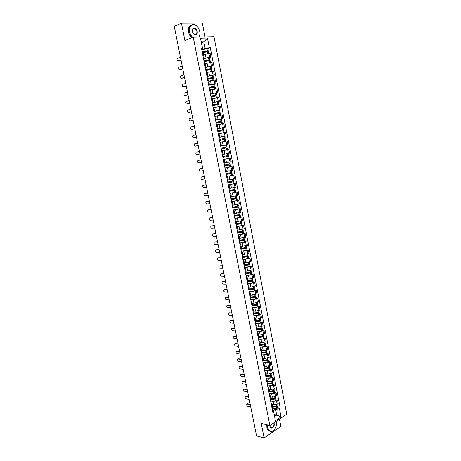 <?xml version="1.0" encoding="UTF-8"?>
<svg xmlns="http://www.w3.org/2000/svg" width="461" height="461" viewBox="0 0 461 461"><rect width="100%" height="100%" fill="white"/><g stroke="black" fill="none" stroke-linecap="round" stroke-linejoin="round"><path stroke-width="0.69" d="M205.007 36.892L202.316 23.05L181.45 23.148L174.241 26.306L256.564 435.933L264.107 437.95L280.876 426.448L279.447 419.112M269.875 425.543L286.759 414.203L213.973 36.667L193.245 37.191L269.875 425.543L261.214 423.417L264.107 437.95M181.45 23.148L184.919 40.556L193.245 37.191M272.065 404.453L273.817 404.827L277.165 404.205L278.196 403.542L277.568 400.315L276.537 400.972L272.497 401.45M271.287 404.32L271.927 407.582L272.509 406.729L271.875 403.479L271.275 404.332M276.168 400.027L277.568 400.315M270.999 402.92L271.875 403.479M270.572 396.823L272.318 397.175L275.678 396.552L276.709 395.901L276.081 392.663L275.044 393.308L270.999 393.798M270.417 399.866L271.005 399.036L270.365 395.769L269.76 396.604L270.4 399.877M274.681 392.392L276.081 392.663M269.489 395.238L270.365 395.769M269.074 389.165L270.82 389.499L274.186 388.871L275.217 388.237L274.589 384.981L273.552 385.615L269.489 386.116M268.896 392.127L269.489 391.314L268.849 388.035L268.239 388.853L268.884 392.132M273.189 384.728L274.589 384.981M267.979 387.522L268.849 388.035M267.564 381.483L269.316 381.794L272.682 381.166L273.725 380.538L273.091 377.277L272.048 377.893L267.979 378.406M267.357 384.365L267.974 383.564L267.328 380.273L266.712 381.068M271.69 377.035L273.091 377.277M266.458 379.783L267.328 380.273M266.055 373.767L267.801 374.061L271.177 373.427L272.221 372.816L271.587 369.538L270.538 370.148L266.464 370.667M265.83 376.568L266.452 375.784L270.509 375.196L271.218 374.609L271.005 373.519M270.186 369.319L271.587 369.538M264.937 372.01L265.807 372.482L265.184 373.26M264.539 366.028L266.285 366.299L269.668 365.665L270.716 365.06L270.077 361.776L269.028 362.369L264.937 362.899M264.297 368.737L264.919 367.976L264.274 364.663L263.646 365.417M268.682 361.568L270.077 361.776M263.41 364.213L264.274 364.663M263.018 358.26L264.764 358.508L269.207 357.281L268.561 353.985L267.507 354.567L263.41 355.103M262.119 357.54L262.77 360.877L263.387 360.139L262.735 356.82L262.102 357.552M267.167 353.794L268.561 353.985M261.877 356.388L262.735 356.82M261.491 350.458L263.237 350.688L267.685 349.473L267.046 346.165L265.985 346.735L261.871 347.283M261.214 352.999L261.848 352.279L261.197 348.942L260.557 349.651M265.651 345.992L267.046 346.165M260.338 348.533L261.197 348.942M259.958 342.632L261.704 342.84L266.164 341.636L265.519 338.316L264.453 338.87L260.332 339.429M259.658 345.082L260.304 344.384L259.647 341.036L259.001 341.728M264.124 338.161L265.519 338.316M258.788 340.644L259.647 341.036M258.419 334.778L260.165 334.968L264.637 333.77L263.986 330.433L262.92 330.981L258.782 331.551M258.102 337.141L258.748 336.461L258.091 333.101L257.445 333.77M262.591 330.301L263.986 330.433M257.238 332.733L258.091 333.101M256.875 326.895L258.621 327.062L263.104 325.881L262.453 322.527L261.375 323.063L257.232 323.645M256.558 329.16L257.192 328.509L256.535 325.138L255.878 325.783L256.558 329.16M261.059 322.406L262.453 322.527M255.682 324.792L256.535 325.138M255.331 318.983L257.071 319.127L261.56 317.957L260.909 314.592L255.671 315.704M254.973 321.161L255.63 320.528L254.968 317.145L254.305 317.767M259.514 314.488L260.909 314.592M254.12 316.822L254.968 317.145M253.775 311.042L255.515 311.163L260.016 310.005L259.359 306.628L254.103 307.741M252.743 309.717L253.412 313.123L254.063 312.518L253.394 309.118L252.732 309.723M257.97 306.542L259.359 306.628M252.553 308.818L253.394 309.118M252.213 303.073L253.953 303.171L258.465 302.018L257.808 298.636L252.53 299.742M251.833 305.061L252.49 304.479L251.821 301.068L251.147 301.65L251.833 305.061M256.42 298.567L257.808 298.636M250.98 300.785L251.821 301.068M250.646 295.075L252.38 295.149L256.91 294.009L256.247 290.614L250.951 291.715M249.574 293.536L250.248 296.97L250.905 296.406L250.237 292.983L249.557 293.548M254.858 290.563L256.247 290.614M249.401 292.729L250.237 292.983M249.073 287.042L250.807 287.099L255.348 285.97L254.685 282.558L249.361 283.665M247.978 285.405L248.658 288.851L249.32 288.304L248.646 284.869L247.966 285.411M253.296 282.524L254.685 282.558M247.811 284.639L248.646 284.869M247.494 278.986L249.228 279.014L253.781 277.897L253.112 274.474L247.77 275.58M247.056 280.697L247.73 280.179L247.056 276.727L246.364 277.245L247.044 280.703M251.723 274.456L253.112 274.474M246.22 276.514L247.056 276.727M245.909 270.895L247.643 270.907L252.202 269.8L251.539 266.36L246.168 267.466M245.454 272.514L246.134 272.013L245.454 268.556L244.756 269.045L245.436 272.52M250.15 266.366L251.539 266.36M244.624 268.365L245.454 268.556M244.324 262.776L250.623 261.669L249.954 258.218L244.555 259.318M243.846 264.297L244.526 263.825L243.846 260.35L243.143 260.822L243.846 264.297M248.565 258.241L249.954 258.218M243.022 260.183L243.846 260.35M242.728 254.628L249.038 253.504L248.364 250.046L242.935 251.147M242.209 256.062L242.918 255.601L242.232 252.115L241.524 252.565M246.981 250.081L248.364 250.046M241.408 251.971L242.232 252.115M241.126 246.445L247.448 245.315L246.773 241.841L241.305 242.941M240.59 247.782L241.299 247.35L240.613 243.846L239.899 244.272M245.385 241.898L246.773 241.841M239.795 243.725L240.613 243.846M239.518 238.239L245.851 237.092L245.171 233.606L239.662 234.712M238.977 239.472L239.68 239.063L238.988 235.548L238.268 235.951L238.959 239.478M243.788 233.681L245.171 233.606M238.17 235.456L238.988 235.548M237.905 229.999L244.244 228.84L243.564 225.337L238.009 226.449M237.346 231.134L238.049 230.748L237.357 227.221L236.631 227.601L237.329 231.14M242.181 225.435L243.564 225.337M236.545 227.146L237.357 227.221M236.286 221.724L242.636 220.554L241.95 217.045L236.332 218.157M235.704 222.761L236.418 222.398L235.721 218.86L234.989 219.217L235.686 222.767M240.573 217.154L241.95 217.045M234.908 218.814L235.721 218.86M234.655 213.42L241.017 212.244L240.331 208.712L234.643 209.836M234.055 214.359L234.776 214.019L234.079 210.47L233.341 210.798L234.055 214.359M238.954 208.845L240.331 208.712M233.272 210.441L234.079 210.47M233.024 205.087L239.397 203.895L238.712 200.356L232.914 201.492M232.384 205.929L233.128 205.612L232.43 202.045L231.687 202.35M237.329 200.506L238.712 200.356M231.624 202.045L232.43 202.045M231.387 196.72L237.767 195.516L237.081 191.966L231.14 193.119M230.039 193.868L230.742 197.458L231.474 197.17L230.771 193.585L230.022 193.874M235.698 192.133L237.081 191.966M229.97 193.614L230.771 193.585M229.745 188.324L236.136 187.108L235.444 183.541L229.255 184.734M229.077 188.958L229.814 188.693L229.111 185.097L228.356 185.357L229.059 188.964M227.872 182.902L233.681 181.761L234.067 183.732L235.444 183.541M228.31 185.149L229.111 185.097M228.783 179.796L234.493 178.666L233.796 175.088L226.605 176.442L233.796 175.088M227.388 180.43L228.149 180.188L227.44 176.575L226.679 176.811M226.645 176.649L227.44 176.575M227.567 171.256L232.845 170.195L232.148 166.6L224.945 167.977L230.771 166.819L230.385 164.831L224.524 165.804M225.014 168.23L225.729 171.861L226.478 171.648L225.769 168.023L224.997 168.236M230.742 166.83L232.148 166.6M224.974 168.121L225.769 168.023M224.772 162.94L231.197 161.69L230.494 158.083L223.28 159.483M224.023 163.269L224.801 163.073L224.086 159.437L223.308 159.621M228.852 158.377L230.494 158.083M223.297 159.564L224.086 159.437M223.101 154.418L229.538 153.15L228.835 149.531L221.608 150.954L228.835 149.531M221.632 150.978L222.352 154.637L223.112 154.47L222.398 150.816L221.614 150.978L222.398 150.816M220.646 146.016L227.872 144.581L227.164 140.945L220.715 142.23L225.077 141.337M221.424 145.832L220.704 142.167L219.914 142.299L220.652 145.976L221.424 145.832L220.64 145.993M223.084 145.555L227.872 144.581M218.963 137.441L226.201 135.978L225.487 132.324L219.033 133.627M218.929 137.28L219.724 137.159L218.946 137.349M224.634 136.318L226.201 135.978M219.724 137.159L219.004 133.477L218.209 133.592M217.275 128.826L224.519 127.34L223.81 123.675L218.393 124.735M217.217 128.55L218.018 128.452L217.24 128.671M223.124 127.662L224.519 127.34M218.018 128.452L217.298 124.758L216.509 124.839L217.235 128.544M216.03 122.493L221.862 121.041L221.47 119.013L215.581 120.188L222.836 118.673L222.121 114.991L216.272 116.155M215.5 119.785L216.307 119.716L215.535 119.958M221.464 119.013L222.836 118.673M216.307 119.716L215.581 116.005L214.774 116.063M214.912 111.234L221.142 109.966L220.427 106.278L213.939 107.615M214.59 110.94L213.864 107.217L213.063 107.252L213.795 110.98L214.59 110.94L213.823 111.21M213.881 111.504L221.142 109.966M213.42 102.446L219.448 101.23L218.727 97.525L212.227 98.873M212.867 102.135L212.135 98.395L211.328 98.4L212.066 102.146L212.867 102.135L212.1 102.428M218.082 101.61L219.448 101.23M211.83 93.646L217.742 92.459L217.022 88.743L210.51 90.102M210.308 93.283L211.132 93.295L210.372 93.612M216.376 92.863L217.742 92.459M211.132 93.295L210.4 89.543L209.588 89.52L210.325 93.283M210.193 84.818L216.03 83.66L215.304 79.92L208.787 81.297M209.398 84.415L208.66 80.652L207.842 80.6L208.579 84.38L209.398 84.415L208.637 84.766M214.67 84.081L216.03 83.66M208.522 75.961L214.313 74.82L213.587 71.069L207.052 72.458M207.652 75.506L206.908 71.726L206.084 71.651L206.828 75.443L207.652 75.506L206.897 75.881M212.953 75.264L214.313 74.82M206.833 67.076L212.59 65.946L211.858 62.183L205.318 63.589M205.9 66.563L205.157 62.765L204.327 62.661L205.07 66.47L205.9 66.563L205.151 66.966M211.23 66.413L212.59 65.946M205.128 58.155L210.861 57.037L210.124 53.263L203.572 54.68M204.142 57.579L203.393 53.77L202.54 53.643L203.307 57.464L204.142 57.579L203.393 58.011M209.501 57.527L210.861 57.037M274.226 414.485L276.709 415.05L275.615 409.431L273.99 409.08M272.497 410.578L273.506 410.803L274.612 416.439L276.709 415.05L281.072 416.923L275.396 420.726L273.506 410.803M201.469 42.844L203.866 41.911L201.307 41.991L202.61 48.653L202.419 47.984L201.44 48.025L272.97 412.975L273.771 412.445M202.419 47.984L200.5 38.182L207.456 37.992L209.34 47.696L205.162 48.543L203.866 41.911L207.456 37.992M275.615 409.431L279.475 408.717L280.265 408.198L210.297 47.656L209.34 47.696M279.475 408.717L281.072 416.923M203.41 49.206L205.162 48.543M202.61 48.653L201.63 49.022M277.649 407.639L280.265 408.198M207.761 48.607L210.297 47.656M275.396 420.726L274.612 416.439M201.307 41.991L200.5 38.182M247.131 404.084L247.701 403.824L247.148 404.09C246.341 404.683 246.52 405.415 247.69 406.291L250.744 406.971M272.359 407.213L276.583 406.717L277.338 406.049L276.854 405.743M277.338 406.049L277.683 407.829L276.998 408.475L272.157 408.849M276.998 404.303L277.188 405.271L276.496 405.916L272.457 406.469M276.277 405.991L276.669 406.176L276.272 406.516L272.514 406.867M250.3 404.77L247.252 404.101M273.327 404.723L272.111 404.683M250.219 404.378L247.701 403.824M245.638 396.644L245.661 396.644C244.837 397.238 245.016 397.976 246.191 398.851L249.24 399.497M270.786 399.572L275.096 399.088L275.857 398.431L275.338 398.125M275.857 398.431L276.202 400.217L275.511 400.851L270.665 401.237M275.511 396.65L275.701 397.647L275.01 398.275L270.964 398.84M274.75 398.367L275.188 398.558L274.785 398.886L270.993 399.243M248.796 397.29L245.748 396.656M271.834 397.077L270.613 397.048M248.721 396.909L246.197 396.385M244.14 389.17L244.169 389.17C243.327 389.77 243.5 390.507 244.687 391.389L247.736 392M269.201 391.908L273.604 391.424L274.364 390.778L273.811 390.479M274.364 390.778L274.716 392.57L274.018 393.193L269.172 393.602M274.013 388.969L274.214 389.994L273.517 390.611L269.466 391.182M273.206 390.721L273.696 390.911L273.292 391.233L269.455 391.591M247.286 389.781L244.244 389.182M270.336 389.407L269.115 389.389M247.211 389.412L244.693 388.917M242.642 381.673L243.126 381.414L242.67 381.679C241.818 382.273 241.985 383.01 243.178 383.898L246.22 384.474M267.593 384.209L272.105 383.731L272.872 383.103L272.278 382.809M272.872 383.103L273.223 384.9L272.52 385.511L267.668 385.938M272.514 381.259L272.716 382.313L272.013 382.918L267.962 383.5M271.656 383.045L272.203 383.229L271.794 383.552L267.893 383.904M245.776 382.25L242.728 381.685M268.832 381.708L267.611 381.696M245.701 381.892L243.183 381.426M241.132 374.153L241.172 374.153C240.296 374.753 240.463 375.49 241.662 376.383L244.705 376.919M265.968 376.481L270.601 376.015L271.373 375.398L270.734 375.11M271.373 375.398L271.725 377.207L271.016 377.801L266.158 378.239M270.094 375.335L270.699 375.531L270.29 375.836L266.314 376.188M244.255 374.689L241.212 374.159M267.328 373.98L266.095 373.975M244.186 374.338L241.668 373.906M239.616 366.599L240.146 366.357L239.662 366.604C238.775 367.204 238.936 367.947 240.141 368.84L243.178 369.342M264.332 368.719L269.091 368.27L269.869 367.665L269.178 367.382M269.869 367.665L270.221 369.48L269.512 370.062L264.649 370.517M269.495 365.757L269.714 366.875L268.999 367.452L264.931 368.045M268.527 367.607L269.195 367.797L268.786 368.103L264.712 368.437M242.728 367.1L239.691 366.61M265.813 366.224L264.579 366.23M242.665 366.766L240.146 366.357M267.847 425.048L267.962 427.687C269.305 435.409 277.868 429.491 276.179 422.155L276.001 421.429M274.825 429.128L272.29 431.352C270.037 431.945 268.521 430.735 267.749 427.727L267.628 424.996M276.012 421.423L276.214 422.357M273.932 422.818L274.145 423.526C274.992 427.214 270.693 430.142 270.037 426.292L269.962 425.486M270.025 426.195C270.382 427.595 271.091 428.154 272.146 427.871C273.54 427.065 274.134 425.63 273.932 423.567L273.748 422.944M270.146 431.317C268.509 431.081 267.426 429.813 266.902 427.514L266.786 424.788M198.95 37.047C199.884 35.595 200.149 33.768 199.757 31.561L199.665 31.158C198.829 28.086 197.256 26.012 194.945 24.929C190.952 24.128 189.177 26.398 189.615 31.74C190.128 34.085 191.188 35.958 192.807 37.364M192.554 37.468C190.946 36.027 189.886 34.137 189.379 31.786C188.964 29.475 189.252 27.579 190.243 26.087C191.419 24.548 192.952 24.122 194.842 24.813C196.519 25.539 197.867 26.928 198.893 28.985M199.521 30.61L199.769 31.607C200.155 33.757 199.918 35.572 199.06 37.041M197.25 31.607C197.464 34.304 196.559 35.428 194.525 34.978L192.179 31.694C191.171 27.159 196.501 27.107 197.25 31.607M192.197 31.74L194.421 34.857L196.593 34.316L197.014 31.653C195.89 28.582 194.421 27.729 192.6 29.089L192.197 31.74M191.741 37.796C190.134 36.361 189.079 34.471 188.572 32.126C188.151 29.821 188.44 27.919 189.431 26.433L191.442 24.963M238.101 359.027L238.147 359.027C237.248 359.626 237.403 360.375 238.614 361.268L241.65 361.735M262.77 360.951L267.576 360.496L268.36 359.908L267.611 359.626M268.36 359.908L268.711 361.724L267.997 362.294L263.127 362.772M267.979 357.961L268.204 359.107L267.484 359.672L263.387 360.272M266.942 359.845L267.685 360.035L267.271 360.335L263.098 360.658M241.201 359.488L238.164 359.033M264.297 358.439L263.058 358.456M241.132 359.159L238.619 358.785M236.574 351.42L237.087 351.184L236.626 351.426C235.709 352.025 235.865 352.774 237.081 353.673L240.118 354.1M261.243 353.166L266.055 352.694L266.838 352.118L266.032 351.847M266.838 352.118L267.196 353.944L266.475 354.497L261.6 354.993M266.458 350.141L266.683 351.317L265.968 351.87L261.819 352.475M265.352 352.06L266.164 352.25L265.749 352.538L261.468 352.844M239.662 351.841L236.626 351.426M262.776 350.631L261.531 350.648M239.599 351.53L237.087 351.184M235.047 343.791L235.087 343.791C234.176 344.396 234.321 345.151 235.531 346.044L238.579 346.436M259.716 345.358L264.528 344.863L265.317 344.304L264.435 344.033L260.229 344.644M265.317 344.304L265.674 346.136L264.954 346.672L260.073 347.185M264.925 342.287L265.161 343.497L264.441 344.033L264.153 342.569M263.738 344.246L264.643 344.43L264.228 344.713C262.349 345.266 260.88 345.358 259.825 344.989M238.124 344.171L235.087 343.791M261.249 342.788L259.998 342.817M238.06 343.871L235.554 343.56M233.514 336.132L233.543 336.132C232.632 336.743 232.776 337.492 233.975 338.391L237.035 338.749M258.177 337.515L262.995 337.003L263.79 336.455L262.828 336.196L258.615 336.789M263.79 336.455L264.153 338.293L263.421 338.818L258.535 339.354M263.392 334.409L263.634 335.648L262.908 336.173L262.551 334.703M262.119 336.403L263.116 336.588L262.695 336.864C260.672 337.44 259.168 337.521 258.177 337.1M236.574 336.478L233.543 336.132M259.71 334.917L258.454 334.957M236.516 336.184L234.009 335.902M231.975 328.445L231.992 328.445C231.088 329.056 231.226 329.811 232.407 330.71L235.479 331.033M256.633 329.644L261.462 329.114L262.257 328.584L261.208 328.33M262.257 328.584L262.62 330.428L261.888 330.94L256.996 331.488M261.854 326.497L262.102 327.777L261.37 328.278L256.973 328.9M260.477 328.537L261.583 328.716L261.156 328.981C258.973 329.586 257.434 329.65 256.541 329.177M235.024 328.751L231.992 328.445M258.172 327.022L256.91 327.068M234.966 328.474L232.459 328.22M233.468 321L230.437 320.735C229.538 321.346 229.67 322.106 230.84 323L233.923 323.288M255.089 321.749L259.918 321.196L260.724 320.683L259.572 320.441M260.724 320.683L261.082 322.533L260.344 323.028L255.452 323.599M260.309 318.563L260.563 319.871L259.825 320.36L255.296 320.983M258.823 320.637L260.044 320.81L259.618 321.075C257.428 321.669 255.89 321.743 254.996 321.294M256.633 319.093L255.359 319.15M233.41 320.735L230.909 320.516M231.9 313.221L228.875 312.99C227.976 313.607 228.109 314.367 229.267 315.266L232.361 315.514M253.533 313.82L258.367 313.25L259.18 312.748L257.912 312.518M259.18 312.748L259.537 314.609L258.8 315.088L253.896 315.676M258.759 310.593L259.019 311.936L258.275 312.408L253.596 313.031M257.146 312.714L258.494 312.881L258.068 313.134C255.872 313.722 254.334 313.808 253.446 313.388M255.083 311.135L253.804 311.204M231.848 312.967L229.348 312.777M227.331 305.211L227.313 305.222C226.414 305.845 226.541 306.605 227.688 307.504L230.794 307.718M251.971 305.862L256.817 305.274L257.63 304.79L256.235 304.571M257.63 304.79L257.993 306.651L257.25 307.118L252.34 307.729M257.203 302.595L257.469 303.972L256.725 304.433L251.862 305.049M255.44 304.767L256.737 304.842L256.518 305.165C254.316 305.752 252.772 305.845 251.89 305.453M230.333 305.413L227.313 305.222M253.527 303.148L252.242 303.229M230.281 305.17L227.786 305.015M225.781 297.408L225.74 297.426C224.847 298.048 224.968 298.814 226.097 299.713L229.221 299.886M250.409 297.875L255.256 297.27L256.074 296.798L254.535 296.602M256.074 296.798L256.437 298.67L255.688 299.12L250.772 299.748M255.642 294.567L255.913 295.974L255.164 296.423L250.248 297.057M253.711 296.792L255.181 296.861L254.956 297.166C252.749 297.748 251.21 297.852 250.329 297.483M228.76 297.576L225.74 297.426M251.971 295.132L250.675 295.219M228.714 297.345L226.213 297.218M224.225 289.571L224.161 289.6C223.268 290.228 223.389 290.995 224.507 291.894L227.642 292.032M248.836 289.86L253.757 289.214L254.512 288.776L252.807 288.598M254.512 288.776L254.875 290.655L254.126 291.093L249.205 291.738M254.069 286.512L254.351 287.952L253.596 288.384L248.675 289.035M251.942 288.788L253.619 288.845L253.394 289.139C251.182 289.715 249.637 289.831 248.761 289.491M227.175 289.71L224.161 289.6M250.404 287.088L249.101 287.186M227.135 289.491L224.64 289.399M222.663 281.711L222.577 281.746C221.689 282.38 221.804 283.146 222.911 284.045L226.057 284.149M247.257 281.815L252.115 281.17L252.945 280.726L251.043 280.576M252.945 280.726L253.314 282.616L247.632 283.699M252.495 278.427L252.784 279.902L252.023 280.317L247.096 280.991M250.133 280.761L252.058 280.801L251.821 281.083C249.603 281.648 248.064 281.775 247.194 281.464M225.59 281.815L222.577 281.746M248.836 279.009L247.522 279.118M225.55 281.613L223.055 281.55M221.096 273.822L220.986 273.863C220.104 274.497 220.214 275.269 221.309 276.168L224.467 276.237M245.678 273.742L250.611 273.056L251.372 272.647L249.24 272.526M251.372 272.647L251.741 274.543L246.047 275.632M250.917 270.313L251.21 271.817L250.45 272.221L245.517 272.912M248.26 272.71L250.484 272.728L250.248 272.998C248.024 273.557 246.479 273.696 245.615 273.413M224 273.897L220.986 273.863M247.263 270.901L245.938 271.022M223.96 273.701L221.47 273.673M219.522 265.905L219.39 265.951C218.514 266.591 218.618 267.363 219.701 268.262L222.87 268.29M244.088 265.634L249.026 264.931L249.793 264.539L247.378 264.453M249.793 264.539L250.162 266.441L244.463 267.536M249.332 262.165L249.632 263.709L248.865 264.095L243.927 264.804M246.312 264.637L248.663 264.885C246.433 265.432 244.889 265.582 244.03 265.329M222.398 265.945L219.39 265.951M245.69 262.764L244.347 262.897M222.363 265.761L219.874 265.767M217.944 257.958L217.788 258.01C216.918 258.656 217.016 259.428 218.088 260.332L221.268 260.321M242.492 257.503L247.436 256.777L248.208 256.402L245.442 256.356M248.208 256.402L248.583 258.31L242.866 259.405M247.741 253.988L248.047 255.567L242.33 256.662M244.232 256.547L247.079 256.737C244.843 257.284 243.299 257.44 242.44 257.215M220.796 257.964L217.788 258.01M244.105 254.599L242.751 254.743M220.761 257.797L218.278 257.837M216.359 249.983L216.186 250.041C215.316 250.692 215.408 251.47 216.468 252.369L219.661 252.323M240.896 249.338L245.846 248.588L246.618 248.231L246.203 248.156L243.396 248.243M246.618 248.231L246.992 250.144L241.27 251.251M246.145 245.782L246.456 247.39L240.728 248.496M241.852 248.45L245.483 248.56C243.241 249.096 241.697 249.268 240.844 249.067M219.188 249.954L216.186 250.041M242.526 246.399L241.143 246.554M219.154 249.799L216.67 249.874M214.774 241.979L214.572 242.048C213.702 242.699 213.795 243.477 214.843 244.382L218.047 244.29M239.288 241.138L245.022 240.031L241.172 240.118M245.022 240.031L245.396 241.95L239.662 243.062M244.537 237.542L244.86 239.19L239.121 240.296M239.132 240.354L244.33 240.164L239.242 240.896M217.575 241.916L214.572 242.048M240.936 238.17L239.536 238.337M217.546 241.771L215.062 241.881M213.178 233.946L212.953 234.021C212.089 234.678 212.175 235.456 213.213 236.36L216.428 236.234M237.674 232.914L243.42 231.802L238.406 232.016M243.42 231.802L243.794 233.727L238.055 234.839M242.93 229.273L243.258 230.955L237.507 232.067M237.536 232.194L242.728 231.935L237.634 232.69M215.95 233.848L212.953 234.021M239.351 229.906L237.922 230.091M215.927 233.721L213.443 233.86M211.582 225.884L211.328 225.965C210.47 226.622 210.55 227.406 211.576 228.31L214.803 228.143M236.055 224.657L241.812 223.539L235.905 223.89M241.812 223.539L242.192 225.475L236.435 226.593M241.316 220.975L241.65 222.692L235.888 223.81M235.928 224.011L241.12 223.677L236.015 224.455M214.325 225.752L211.328 225.965M237.761 221.614L236.303 221.81M214.302 225.636L211.824 225.809M209.98 217.794L209.697 217.88C208.845 218.543 208.919 219.327 209.928 220.231L213.172 220.024M234.43 216.37L240.198 215.247L234.297 215.685M240.198 215.247L240.579 217.189L234.81 218.312M239.691 212.642L240.031 214.394L234.263 215.518M234.321 215.788L239.501 215.385L234.395 216.186M212.688 217.627L209.697 217.88M236.176 213.287L234.672 213.501M212.671 217.523L210.193 217.73M208.372 209.674L208.061 209.761C207.214 210.435 207.283 211.219 208.28 212.123L211.536 211.876M232.799 208.049L238.579 206.92L232.684 207.45M238.579 206.92L238.959 208.873L233.185 209.997M238.066 204.281L238.412 206.067L232.632 207.191M232.701 207.542L237.882 207.058L232.77 207.888M211.052 209.467L208.061 209.761M234.591 204.926L233.041 205.162M211.034 209.375L208.556 209.622M206.759 201.526L206.419 201.618C205.571 202.293 205.641 203.082 206.626 203.987L209.893 203.699M231.163 199.699L236.954 198.564L231.065 199.181M236.954 198.564L237.334 200.523L231.549 201.653M236.43 195.885L236.787 197.706L230.996 198.841M231.082 199.261L236.257 198.703L231.14 199.561M209.403 201.278L206.419 201.618M233.024 196.53L231.399 196.789M209.392 201.203L206.92 201.48M205.139 193.349L204.77 193.441C203.929 194.121 203.993 194.917 204.966 195.821L208.239 195.487M229.52 191.315L235.317 190.18L229.44 190.883M235.317 190.18L235.704 192.145L229.906 193.28M234.793 187.46L235.15 189.315L229.353 190.456M229.451 190.952L234.62 190.318L229.497 191.2M207.755 193.061L204.77 193.441M231.468 188.1L229.757 188.388M207.738 192.998L205.272 193.315M203.514 185.138L203.117 185.236C202.281 185.921 202.339 186.717 203.301 187.621L206.586 187.252M234.067 183.732L228.258 184.873M233.145 179.001L233.514 180.896L227.705 182.037M227.815 182.608L232.978 181.899L227.855 182.81M206.096 184.815L203.117 185.236M229.976 179.623L228.103 179.951M233.681 181.761L227.803 182.556M206.084 184.763L203.618 185.115M201.883 176.903L201.457 177.001C200.621 177.692 200.679 178.488 201.63 179.392L204.926 178.983M226.218 174.454L232.039 173.313L226.167 174.195M231.491 170.512L231.866 172.443L226.046 173.59M226.172 174.235L231.336 173.451L226.201 174.385M204.43 176.534L201.457 177.001M228.673 171.077L226.443 171.48M204.425 176.5L201.964 176.886M200.247 168.634L199.786 168.738C198.962 169.429 199.014 170.23 199.953 171.135L203.255 170.679M224.553 165.977L230.385 164.831M229.832 161.99L230.218 163.955L224.386 165.107M224.524 165.833L229.682 164.969L224.547 165.931M202.765 168.225L199.786 168.738M228.339 162.295L224.778 162.981M224.778 162.958L226.582 162.629M202.759 168.202L200.299 168.622M198.115 160.44L201.082 159.875L198.115 160.44C197.291 161.143 197.343 161.944 198.27 162.848L201.584 162.347M222.888 157.466L228.731 156.314L222.87 157.38M228.731 156.314L229.117 158.307L223.28 159.46M227.924 153.484L228.558 155.438L222.715 156.596M228.172 153.444L227.25 153.617M222.876 157.397L228.022 156.452L222.882 157.443M199.406 151.513L196.438 152.113C195.614 152.816 195.666 153.622 196.576 154.527L199.901 153.986M221.211 148.926L227.066 147.768L227.452 149.767L221.608 150.926M226.501 146.967L221.044 148.056L226.501 146.967M226.893 146.886L226.501 144.881L220.646 146.045M197.717 143.112L194.749 143.757C193.937 144.466 193.977 145.273 194.882 146.177L198.213 145.595M219.534 140.351L225.394 139.187L225.786 141.199L220.71 142.195M219.367 139.493L225.222 138.306L219.361 139.47M225.222 138.306L224.83 136.295L218.963 137.459M195.251 146.223L198.218 145.607M196.023 134.681L193.061 135.367C192.249 136.081 192.289 136.894 193.182 137.799L194.018 137.764M217.846 131.742L223.718 130.572L224.104 132.566M222.208 132.929L219.021 133.586M217.707 131.045L223.545 129.691L217.673 130.861M223.545 129.691L223.153 127.668L217.275 128.838M219.027 133.609L220.704 133.246M193.557 137.845L196.519 137.171M217.684 130.907L222.836 129.829L217.701 131.016M194.075 137.753L196.524 137.194M194.317 126.21L191.361 126.942C190.554 127.668 190.589 128.481 191.471 129.385L192.295 129.362M216.151 123.104L222.035 121.929L222.421 123.9M219.494 124.476L217.333 124.937M221.862 121.041L215.979 122.217M191.862 129.432L194.819 128.711M215.99 122.286L221.153 121.18L216.025 122.447M192.381 129.345L194.83 128.752M192.612 117.716L189.655 118.494C188.854 119.22 188.889 120.039 189.759 120.943L190.566 120.926M214.451 114.426L220.346 113.25L220.727 115.198M217.488 115.849L215.633 116.258M214.348 113.907L220.174 112.357L214.279 113.539M190.157 120.989L193.113 120.223M214.296 113.636L219.459 112.501L214.336 113.85M190.681 120.909L193.124 120.281M190.894 109.182L187.944 110.006C187.149 110.744 187.178 111.562 188.036 112.467L188.831 112.461M212.746 105.719L218.652 104.538L219.027 106.462M216.365 110.847L215.644 107.148L213.927 107.551M212.659 105.287L218.474 103.644L212.567 104.826M218.474 103.644L218.076 101.599L212.169 102.786M188.451 112.513L191.401 111.7M212.596 104.947L217.765 103.783L212.648 105.217M188.975 112.444L191.419 111.775M189.177 100.625L186.227 101.495C185.437 102.233 185.46 103.057 186.313 103.961L187.085 103.961M211.034 96.983L216.947 95.796L217.315 97.692M213.835 98.418L212.216 98.804M210.965 96.637L216.774 94.897L210.856 96.084M216.774 94.897L216.376 92.84L210.452 94.032M186.734 104.007L189.684 103.149M210.884 96.228L216.059 95.035L210.948 96.551M187.258 103.944L189.702 103.235M187.448 92.027L184.504 92.943C183.714 93.692 183.737 94.517 184.579 95.421L185.339 95.433M209.311 88.207L215.241 87.014L215.604 88.892M212.048 89.641L210.493 90.028M209.259 87.947L215.062 86.109L209.138 87.302M215.062 86.109L214.665 84.052L208.729 85.245M185.011 95.467L187.961 94.563M209.167 87.475L214.348 86.253L209.242 87.849M185.541 95.41L187.979 94.666M185.714 83.401L182.775 84.363C181.991 85.118 182.009 85.948 182.838 86.852L183.582 86.87M207.588 79.396L213.524 78.203L213.887 80.053M210.274 80.825L208.77 81.211M207.554 79.229L213.345 77.292L207.41 78.491M213.345 77.292L212.947 75.224L207.001 76.422M183.282 86.899L186.227 85.948M207.444 78.687L212.63 77.436L207.531 79.119M183.818 86.847L186.25 86.063M183.974 74.74L181.035 75.754C180.257 76.509 180.274 77.344 181.092 78.249L181.818 78.272M205.854 70.556L211.801 69.352L212.158 71.184M208.505 71.974L207.035 72.365M205.837 70.481L211.622 68.441L205.675 69.646M211.622 68.441L211.219 66.367L205.266 67.571M181.548 78.295L184.486 77.298M205.715 69.865L210.908 68.585L205.813 70.349M182.083 78.249L184.515 77.425M182.228 66.05L179.294 67.104C178.516 67.871 178.534 68.706 179.341 69.617L180.055 69.64M204.114 61.676L210.072 60.472L210.423 62.275M206.735 63.088L205.295 63.485M205.26 61.284L209.893 59.555L203.935 60.766M209.893 59.555L209.49 57.475L203.526 58.68M179.807 69.657L182.746 68.614M203.981 61.008L209.173 59.7L204.09 61.549M180.343 69.623L182.775 68.758M180.476 57.32L177.543 58.426C176.77 59.198 176.788 60.039 177.583 60.95L178.28 60.979M202.367 52.767L208.337 51.551L208.683 53.338M204.961 54.168L203.549 54.565M204.517 52.081L208.159 50.635L202.189 51.851M208.159 50.635L207.75 48.543L201.78 49.759M178.061 60.99L180.994 59.901M202.241 52.122C202.99 51.597 204.551 51.148 206.931 50.779L202.356 52.715M178.597 60.961L181.023 60.057M205.266 54.058L206.009 57.838M207.012 62.99L207.75 66.759M208.752 71.893L209.49 75.644M210.487 80.756L211.219 84.501M212.21 89.59L212.942 93.318M213.933 98.389L214.659 102.1M217.35 115.878L218.07 119.566M219.05 124.579L219.764 128.244M220.744 133.241L221.459 136.894M222.427 141.867L223.141 145.509M224.109 150.465L224.818 154.095M225.781 159.033L226.489 162.647M227.452 167.562L228.155 171.164M229.111 176.062L229.809 179.646M230.765 184.527L231.462 188.1M232.413 192.963L233.11 196.524M234.055 201.365L234.747 204.915M235.692 209.738L236.384 213.27M237.323 218.076L238.009 221.597M238.948 226.386L239.628 229.889M240.561 234.661L241.247 238.158M242.175 242.912L242.855 246.387M243.777 251.124L244.457 254.593M245.379 259.312L246.053 262.764M246.975 267.466L247.643 270.907M248.56 275.592L249.228 279.014M250.144 283.682L250.807 287.099M251.718 291.75L252.38 295.149M253.291 299.783L253.953 303.171M254.852 307.787L255.515 311.163M256.408 315.762L257.071 319.127M257.964 323.708L258.621 327.062M259.508 331.626L260.165 334.968M261.053 339.515L261.704 342.84M262.586 347.375L263.237 350.688M264.118 355.201L264.764 358.508M265.645 363.003L266.285 366.299M267.161 370.777L267.801 374.061M268.677 378.521L269.316 381.794M270.186 386.243L270.82 389.499M271.685 393.93L272.318 397.175M273.183 401.594L273.817 404.827M214.791 116.063L215.518 119.779M218.226 133.586L218.946 137.274M223.326 159.621L224.04 163.269M226.697 176.811L227.406 180.43M231.704 202.344L232.402 205.923M239.916 244.267L240.607 247.776M241.541 252.553L242.227 256.051M254.322 317.762L254.991 321.156M257.457 333.764L258.12 337.129M259.019 341.716L259.676 345.076M260.569 349.645L261.226 352.988M263.663 365.412L264.314 368.731M265.196 373.249L265.847 376.556M266.729 381.057L267.374 384.353M210.625 62.264L211.357 66.032M212.36 71.167L213.086 74.924M214.083 80.035L214.809 83.775M215.8 88.869L216.526 92.598M217.517 97.669L218.237 101.38M219.223 106.433L219.943 110.133M220.923 115.169L221.637 118.852M222.611 123.865L223.326 127.536M224.3 132.532L225.008 136.191M225.982 141.164L226.691 144.806M227.653 149.767L228.356 153.392M229.319 158.33L230.022 161.949M230.978 166.865L231.681 170.466M232.638 175.37L233.335 178.954M234.286 183.835L234.977 187.414M235.928 192.277L236.62 195.833M237.559 200.679L238.251 204.229M239.19 209.058L239.881 212.59M240.815 217.396L241.501 220.917M242.434 225.711L243.114 229.215M244.042 233.986L244.722 237.484M245.65 242.238L246.324 245.719M247.246 250.456L247.92 253.925M248.842 258.644L249.51 262.096M250.427 266.798L251.101 270.244M252.011 274.929L252.68 278.358M253.585 283.025L254.253 286.442M255.158 291.093L255.82 294.493M256.719 299.126L257.382 302.52M258.275 307.135L258.938 310.512M259.831 315.111L260.488 318.482M261.375 323.063L262.032 326.417M262.92 330.981L263.571 334.323M264.453 338.87L265.104 342.2M265.985 346.735L266.631 350.049M267.507 354.567L268.152 357.869M269.028 362.369L269.668 365.665M270.538 370.148L271.177 373.427M272.048 377.893L272.682 381.166M273.552 385.615L274.186 388.871M275.044 393.308L275.678 396.552M276.537 400.972L277.165 404.205M208.885 53.32L209.622 57.106M276.583 406.717L276.928 408.504M276.646 406.694L276.998 408.475M276.243 404.625L276.496 405.916M276.456 406.032L276.525 406.395M276.179 404.643L276.433 405.939M275.096 399.088L275.442 400.874M275.159 399.059L275.511 400.851M274.75 396.967L275.01 398.275M274.975 398.413L275.038 398.771M274.687 396.984L274.94 398.298M273.604 391.424L273.949 393.216M273.667 391.401L274.018 393.193M273.258 389.28L273.517 390.611M273.482 390.772L273.552 391.118M273.189 389.303L273.448 390.634M272.105 383.731L272.457 385.534M272.169 383.708L272.52 385.511M271.754 381.564L272.013 382.918M271.99 383.103L272.053 383.437M271.685 381.587L271.95 382.941M270.601 376.015L270.953 377.824M270.665 375.992L271.016 377.801M270.244 373.825L270.509 375.196M270.486 375.404L270.549 375.727M270.175 373.842L270.446 375.219M269.091 368.27L269.443 370.085M269.155 368.247L269.512 370.062M268.728 366.051L268.999 367.452M268.982 367.676L269.045 367.987M268.665 366.074L268.936 367.475M267.576 360.496L267.927 362.317M267.639 360.473L267.997 362.294M267.207 358.255L267.484 359.672M267.472 359.92L267.53 360.225M267.144 358.272L267.42 359.695M266.055 352.694L266.412 354.521M266.124 352.671L266.475 354.497M265.686 350.429L265.968 351.87M265.957 352.141L266.014 352.429M265.617 350.446L265.899 351.887M264.528 344.863L264.885 346.695M264.597 344.84L264.954 346.672M264.084 342.592L264.372 344.056M262.995 337.003L263.358 338.841M263.064 336.979L263.421 338.818M262.62 334.686L262.908 336.173M261.462 329.114L261.819 330.963M261.525 329.091L261.888 330.94M261.076 326.774L261.37 328.278M261.007 326.791L261.301 328.301M259.918 321.196L260.281 323.052M259.987 321.173L260.344 323.028M259.526 318.828L259.825 320.36M259.462 318.851L259.756 320.383M258.367 313.25L258.73 315.111M258.437 313.226L258.8 315.088M257.976 310.858L258.275 312.408M257.906 310.875L258.212 312.431M256.817 305.274L257.18 307.141M256.881 305.251L257.25 307.118M256.414 302.854L256.725 304.433M256.351 302.877L256.656 304.45M255.256 297.27L255.619 299.143M255.325 297.247L255.688 299.12M254.852 294.827L255.164 296.423M254.783 294.844L255.094 296.446M253.688 289.231L254.057 291.116M253.757 289.214L254.126 291.093M253.279 286.765L253.596 288.384M253.21 286.782L253.527 288.407M252.115 281.17L252.484 283.06M252.184 281.147L252.553 283.037M251.706 278.675L252.023 280.317M251.637 278.692L251.954 280.34M250.542 273.073L250.911 274.969M250.611 273.056L250.98 274.952M250.121 270.555L250.45 272.221M250.052 270.572L250.381 272.244M248.957 264.948L249.326 266.85M249.026 264.931L249.395 266.833M248.537 262.401L248.865 264.095M248.467 262.418L248.796 264.113M247.367 256.794L247.741 258.702M247.436 256.777L247.811 258.684M246.94 254.218L247.275 255.936M246.871 254.236L247.205 255.953M245.771 248.606L246.145 250.525M245.846 248.588L246.214 250.507M245.338 246.007L245.678 247.747M245.269 246.024L245.609 247.764M244.174 240.394L244.549 242.319M244.244 240.371L244.618 242.302M243.736 237.767L244.076 239.53M243.662 237.784L244.007 239.547M242.567 232.148L242.941 234.079M242.636 232.125L243.01 234.061M242.123 229.492L242.469 231.278M242.054 229.509L242.4 231.295M240.953 223.867L241.328 225.809M241.022 223.85L241.403 225.792M240.504 221.188L240.855 222.997M240.435 221.199L240.786 223.015M239.334 215.558L239.714 217.506M239.403 215.541L239.783 217.488M238.879 212.849L239.236 214.688M238.81 212.867L239.167 214.705M237.709 207.22L238.089 209.173M237.778 207.202L238.158 209.156M237.248 204.482L237.611 206.344M237.179 204.5L237.542 206.361M236.078 198.847L236.458 200.806M236.147 198.829L236.528 200.794M235.611 196.081L235.98 197.971M235.542 196.098L235.911 197.988M234.442 190.445L234.822 192.41M234.511 190.428L234.897 192.398M233.969 187.65L234.344 189.563M233.9 187.667L234.269 189.58M232.793 182.009L233.18 183.985M232.868 181.991L233.254 183.968M232.321 179.185L232.696 181.127M232.252 179.202L232.626 181.144M231.145 173.543L231.531 175.526M231.22 173.526L231.606 175.508M230.667 170.691L231.047 172.656M230.592 170.708L230.978 172.673M229.492 165.044L229.878 167.032M229.561 165.026L229.947 167.02M229.002 162.163L229.394 164.156M228.933 162.18L229.319 164.168M227.832 156.486L228.218 158.509M227.901 156.498L228.287 158.498M227.336 153.617L227.728 155.616M227.273 153.617L227.659 155.634M226.161 147.946L226.553 149.952M226.23 147.929L226.622 149.94M225.665 145.042L226.057 147.053M225.596 145.059L225.988 147.065M224.484 139.349L224.876 141.366M224.553 139.337L224.951 141.348M223.988 136.433L224.386 138.45M223.919 136.45L224.311 138.467M222.801 130.717L223.193 132.733M222.876 130.705L223.268 132.722M222.306 127.795L222.703 129.818M222.237 127.806L222.628 129.835M221.113 122.056L221.505 124.061M221.188 122.044L221.58 124.049M220.617 119.122L221.015 121.151M220.542 119.134L220.94 121.168M219.419 113.36L219.811 115.354M219.494 113.348L219.88 115.342M218.923 110.415L219.321 112.455M218.848 110.427L219.246 112.467M217.719 104.63L218.105 106.612M217.794 104.618L218.18 106.6M217.217 101.674L217.615 103.719M217.143 101.685L217.546 103.731M216.013 95.865L216.393 97.841M216.082 95.853L216.468 97.824M215.506 92.897L215.909 94.954M215.437 92.909L215.834 94.966M214.296 87.066L214.676 89.031M214.371 87.054L214.751 89.019M213.789 84.086L214.192 86.155M213.72 84.098L214.123 86.167M212.573 78.237L212.953 80.185M212.648 78.226L213.028 80.174M212.066 75.247L212.475 77.315M211.997 75.258L212.4 77.327M210.85 69.369L211.224 71.311M210.919 69.357L211.299 71.299M210.337 66.367L210.746 68.447M210.262 66.378L210.671 68.459M209.115 60.472L209.49 62.396M209.19 60.46L209.565 62.385M208.603 57.458L209.012 59.544M208.528 57.469L208.937 59.555M207.375 51.534L207.744 53.453M207.444 51.523L207.819 53.441M206.862 48.509L207.266 50.606M206.787 48.52L207.191 50.618M265.807 372.482L266.452 375.784M247.597 403.813L247.148 404.09M246.111 396.374L245.661 396.644M244.624 388.911L244.169 389.17M243.126 381.414L242.67 381.679M241.627 373.9L241.172 374.153M240.118 366.357L239.662 366.604M272.146 427.871L270.636 427.497M196.593 34.316L194.899 35.007M189.431 26.433L190.243 26.087M238.608 358.785L238.147 359.027M232.039 173.313L232.425 175.289M219.776 110.323L220.174 112.357"/></g></svg>
